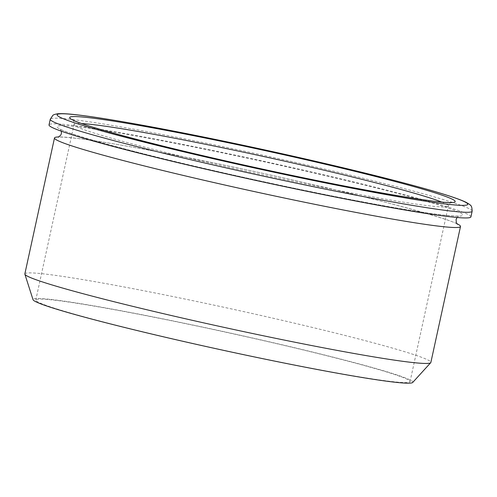 <?xml version="1.0" encoding="UTF-8"?>
<svg xmlns="http://www.w3.org/2000/svg" width="497" height="497" viewBox="0 0 497 497"><rect width="100%" height="100%" fill="white"/><g stroke="black" fill="none" stroke-linecap="round" stroke-linejoin="round"><path stroke-width="0.37" stroke-dasharray="2.48 1.86" d="M24.85 273.909A207.777 9.81 -167.7 0 1 317.558 328.679A207.777 9.81 -167.7 0 1 430.868 362.431M412.709 382.46A194.377 9.176 12.3 0 0 306.829 350.658A194.377 9.176 12.3 0 0 33.026 299.679M456.911 223.718A207.777 9.81 12.3 0 0 284.713 178.199A207.777 9.81 12.3 0 0 75.37 138.172A207.777 9.81 12.3 0 0 58.913 136.942M140.235 331.139A191.525 9.039 12.3 0 0 410.05 381.628A191.525 9.039 12.3 0 0 224.843 331.996A191.525 9.039 12.3 0 0 35.79 300.026A191.525 9.039 12.3 0 0 140.235 331.139M470.914 216.891A215.903 10.188 12.3 0 0 262.136 160.941A215.903 10.188 12.3 0 0 49.023 124.902M441.597 202.012A191.525 9.039 -167.7 0 1 448.331 206.038A191.525 9.039 -167.7 0 1 178.522 155.549A191.525 9.039 -167.7 0 1 74.072 124.43A191.525 9.039 -167.7 0 1 81.868 123.579M472.15 211.225A215.903 10.188 12.3 0 0 310.109 165.725A215.903 10.188 12.3 0 0 71.953 119.46A215.903 10.188 12.3 0 0 50.259 119.243M77.843 126.847A207.777 9.81 12.3 0 0 273.35 183.822A207.777 9.81 12.3 0 0 428.712 202.024A207.777 9.81 12.3 0 0 77.843 126.847M410.05 381.628L448.331 206.038C449.816 203.105 450.891 201.863 451.549 202.31M72.699 119.709C73.637 120.162 74.096 121.734 74.072 124.43L35.79 300.026M457.402 224.253C454.935 220.935 393.587 203.062 316.564 185.48C224.88 164.047 116.416 142.794 75.929 138.272C65.175 137.147 59.28 136.793 58.242 137.222M61.386 131.22L60.062 128.872C62.591 132.314 127.518 151.063 207.616 169.197C260.248 181.355 318.509 193.619 365.009 202.329C402.259 209.287 429.396 213.642 446.43 215.381C454.233 216.058 458.501 216.232 459.222 215.903L457.047 217.487"/><path stroke-width="0.75" d="M460.508 226.489L430.868 362.431A207.777 9.81 -167.7 0 1 430.731 362.68A207.777 9.81 -167.7 0 1 138.16 307.662A207.777 9.81 -167.7 0 1 24.869 274.182A207.777 9.81 -167.7 0 1 24.85 273.909L54.49 137.961A207.777 9.81 12.3 0 0 167.8 171.72A207.777 9.81 12.3 0 0 460.508 226.489A207.777 9.81 12.3 0 0 456.911 223.718M24.869 274.182L33.026 299.679A194.377 9.176 12.3 0 0 220.966 349.789A194.377 9.176 12.3 0 0 412.709 382.46L430.731 362.68M58.913 136.942A207.777 9.81 12.3 0 0 54.49 137.961M50.259 119.243L49.023 124.902A215.903 10.188 12.3 0 0 166.762 159.978A215.903 10.188 12.3 0 0 470.914 216.891L472.15 211.225C472.02 207.64 471.498 205.727 470.591 205.491C470.553 205.006 468.826 203.838 465.428 201.993C456.128 197.676 435.341 191.264 403.061 182.753C360.99 171.633 301.636 157.711 244.046 145.453C173.795 130.456 108.613 118.479 77.712 114.925C68.219 113.776 61.466 113.403 57.466 113.807C54.819 114.298 53.272 114.819 52.825 115.385L50.259 119.243A215.903 10.188 12.3 0 0 167.998 154.312A215.903 10.188 12.3 0 0 472.15 211.225M81.868 123.579A191.525 9.039 -167.7 0 1 93.318 124.629A191.525 9.039 -167.7 0 1 278.805 159.854A191.525 9.039 -167.7 0 1 441.597 202.012M89.466 117.733A197.328 9.313 12.3 0 0 275.152 171.844A197.328 9.313 12.3 0 0 422.698 189.133A197.328 9.313 12.3 0 0 89.466 117.733M78.277 115.024A210.101 9.915 -167.7 0 1 433.067 191.041A210.101 9.915 -167.7 0 1 275.972 172.639A210.101 9.915 -167.7 0 1 78.277 115.024M451.549 202.31C447.343 205.025 351.752 189.121 254.768 167.421C161.562 147.354 75.382 123.728 72.699 119.709M58.242 137.222L60.783 135.103L61.392 133.556L61.386 131.22M457.047 217.487L456.078 219.562L456.37 222.78L457.402 224.253"/></g></svg>
